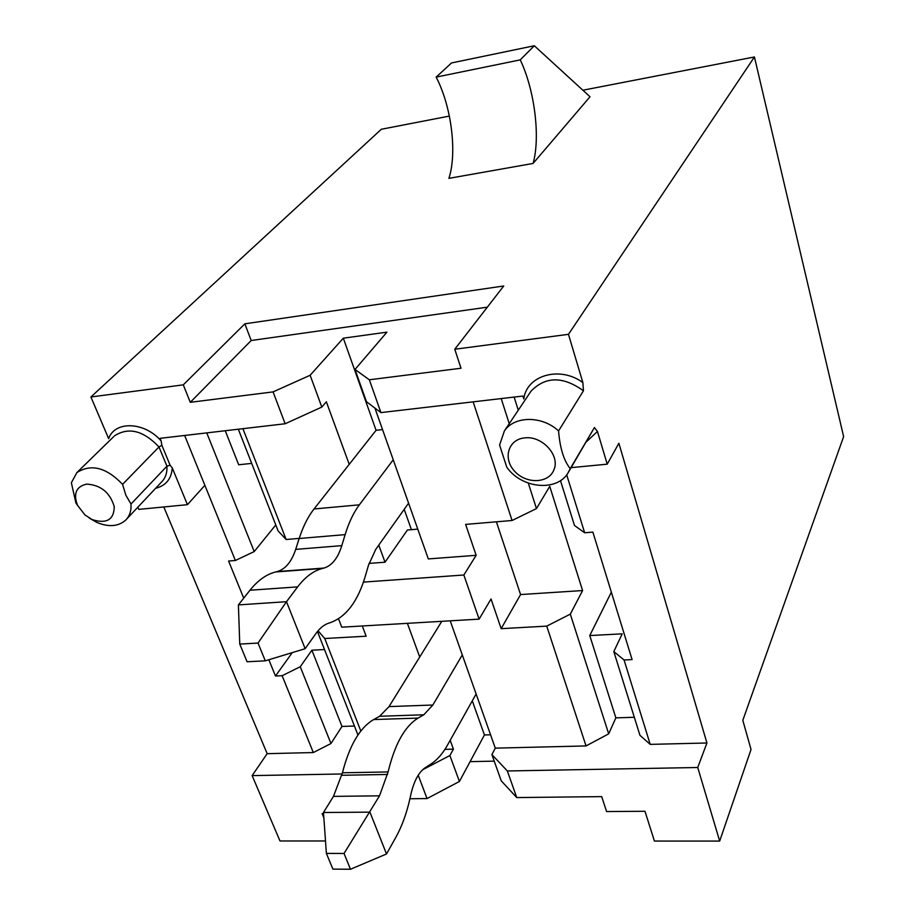 <?xml version="1.0" encoding="UTF-8"?>
<svg xmlns="http://www.w3.org/2000/svg" width="915" height="915" viewBox="0 0 915 915"><rect width="100%" height="100%" fill="white"/><g stroke="black" fill="none" stroke-linecap="round" stroke-linejoin="round"><path stroke-width="1.37" d="M318.043 630.79L324.745 638.51L366.16 636.2L362.294 625.986M324.745 638.51L360.83 731.039M450.18 740.304L453.417 749.156L444.93 749.362M407.392 623.344L419.71 657.016M378.764 545.1L385.021 562.21L369.031 563.411M380.926 412.596L522.888 396.058L523.803 398.929C526.548 375.253 560.014 365.543 582.878 382.607L568.467 334.33L454.766 349.244L461.011 368.242L369.351 379.782L380.926 412.596L366.457 401.719L354.997 369.466L386.931 332.156L343.319 338.184L310.139 375.264L321.828 407.072L326.346 401.799L349.221 464.351M242.91 428.678L286.132 539.495L278.137 530.975L238.323 429.215M299.216 538.397L286.132 539.495M528.31 483.131L536.465 508.58L512.08 520.498L465.621 524.398L476.155 555.313L428.323 558.928L374.933 408.09M501.237 780.827L491.904 754.578L507.356 770.968L516.746 797.571L501.237 780.827M496.399 521.813L520.578 594.556L582.592 590.552L570.308 614.125L608.692 733.853L586.046 745.931L495.29 748.138L491.904 754.578M495.29 748.138L450.226 620.827M422.593 769.789L449.883 755.527L453.417 749.156M449.883 755.527L459.422 781.479L484.435 734.962L490.566 734.791M472.289 700.833L484.435 734.962M404.19 509.346L411.418 529.671M343.319 338.184L376.076 430.302L382.539 429.581M417.778 529.133L407.427 530.002L385.021 562.21M586.046 745.931L546.747 626.123L570.308 614.125M338.527 618.757L341.764 627.187L479.117 619.135L491.035 598.97L501.157 628.674L546.747 626.123M512.08 520.498L473.158 401.845M155.642 488.301C165.912 485.648 171.448 478.865 172.272 467.931L187.426 504.68L138.771 509.381L137.845 507.196M321.828 407.072L285.148 423.759L160.056 438.331L161.12 440.916C144.581 421.621 114.684 420.591 108.656 438.662L90.905 396.973L381.326 129.267L449.368 116.079M285.148 423.759L273.082 391.894L190.286 402.314L183.286 384.849L90.905 396.973M568.467 334.33L754.429 56.97L843.63 436.604L742.808 720.311L751.032 749.465L719.682 841.079L697.733 767.502L507.356 770.968M719.682 841.079L654.419 841.057L644.972 811.273L606.588 811.559L601.681 796.622L516.746 797.571M323.555 813.629L322.126 813.641L323.853 817.861M357.948 734.997L317.459 631.499M206.767 432.887L254.21 551.573L235.372 560.483L228.59 561.032L243.722 598.147M275.781 524.958L254.21 551.573M251.694 463.39L238.689 464.774L225.25 430.736M354.448 726.041L341.981 726.43L330.956 743.54L313.319 752.553L267.169 753.674L163.808 506.967M313.319 752.553L282.129 675.716L300.246 666.738L311.889 650.21L324.528 649.547M268.838 659.761L275.472 676.013L282.129 675.716M235.372 560.483L204.869 485.316L187.426 504.68M292.285 652.612L275.472 676.013M754.429 56.97L582.855 90.219M571.143 467.645L607.217 464.168L597.461 431.468L586.298 441.899M369.351 379.782L354.997 369.466M310.139 375.264L273.082 391.894M459.422 781.479L427.042 798.566L418.212 775.245M634.312 717.28L615.864 717.863L608.692 733.853M615.864 717.863L589.763 635.559L611.346 592.165M518.279 410.183L514.127 397.076M501.203 398.585L509.243 423.668M582.592 590.552L549.743 486.368L536.465 508.58M566.694 474.828L584.651 532.77L574.483 525.485L560.472 480.581M589.763 635.559L622.2 633.843L613.816 651.583L624.064 659.967L632.093 659.601L592.874 532.118L584.651 532.77M624.064 659.967L650.21 744.375L639.94 735.305L613.816 651.583M607.217 464.168L618.883 443.26L706.929 742.991L650.21 744.375M427.042 798.566L409.92 798.761M342.141 773.976L252.14 775.611L279.979 840.965L325.511 840.976M568.913 471.431L594.43 427.534L570.217 468.663C563.777 460.508 559.9 447.927 558.573 430.919L583.45 390.797C563.011 376.088 545.523 376.225 530.986 391.208L530.025 392.649M594.43 427.534L597.461 431.468M706.929 742.991L697.733 767.502M582.878 382.607L583.45 390.797M77.535 505.366L85.004 514.996L92.209 519.617C106.666 524.101 114.02 519.754 114.249 506.59C109.926 492.453 100.719 484.961 86.628 484.115C76.162 486.54 73.131 493.631 77.535 505.366L75.888 502.941L71.37 482.754L76.894 472.575L113.712 436.638M267.169 753.674L252.14 775.611M533.079 163.442L590.015 96.773L534.314 45.75L520.246 59.875C534.715 90.093 540.548 137.399 533.079 163.442L448.91 178.356C457.283 152.691 451.472 106.415 436.146 77.112L520.246 59.875M454.766 349.244L503.73 285.983L244.854 323.819L183.286 384.849M479.117 619.135L463.859 575.009L476.155 555.313M520.578 594.556L501.157 628.674M494.237 761.143L470.081 761.646M487.318 307.177L251.179 340.517L244.854 323.819M251.179 340.517L190.286 402.314M436.146 77.112L451.541 62.952L534.314 45.75M570.217 468.663L568.089 472.838C556.949 492.121 521.321 488.519 506.75 467.108L499.579 445.01L504.417 430.874L530.986 391.208M558.573 430.919C542.103 415.57 514.527 415.742 504.417 430.874M524.558 437.919C508.077 439.406 502.621 458.724 514.71 471.351C526.331 484.298 548.817 483.543 553.918 469.795C560.415 455.521 541.92 435.346 524.558 437.919M161.12 440.916L161.864 445.25L170.087 465.175L172.272 467.931M184.647 435.471L204.869 485.316M341.981 726.43L311.889 650.21M300.246 666.738L330.956 743.54M126.464 519.285L161.566 481.999C165.512 477.962 167.296 472.7 166.942 466.193L158.981 446.955C143.381 430.53 128.569 426.825 114.547 435.826M161.864 445.25L158.981 446.955L122.564 484.344L125.858 495.198L130.982 504.039L166.942 466.193L170.087 465.175M130.982 504.039C131.44 510.673 129.678 516.026 125.698 520.109C118.367 526.571 108.725 527.326 96.761 522.385L89.247 518.062M122.564 484.344C106.357 467.451 91.134 463.528 76.894 472.575M463.859 575.009L363.438 582.1M441.808 621.319L389.024 706.609L379.599 716.273L373.686 719.556C359.881 727.631 349.461 745.37 342.427 772.786L333.46 796.382L323.475 812.497L369.935 812.154L386.519 853.981L395.806 837.385C402.097 826.039 406.901 812.669 410.24 797.285L410.789 794.792C413.912 781.158 418.727 772.134 425.246 767.696L430.896 764.082C437.141 760.01 442.7 753.651 447.549 745.016L476.12 693.993M462.292 654.911L432.864 705.019L423.805 714.787L418.098 718.092C404.785 726.247 394.788 744.192 388.097 771.94L379.519 795.821L344.029 853.466L326.392 853.398L332.9 869.113L350.479 869.25L344.029 853.466M323.475 812.497L326.392 853.398M386.519 853.981L350.479 869.25M408.582 503.159L375.733 549.377L368.436 565.379L365.268 576.301C357.788 601.452 346.144 616.893 330.349 622.635L328.908 623.081C324.173 624.59 319.85 628.067 315.927 633.523L305.13 648.701L265.293 660.836L258.019 643.062L239.764 644.08L247.084 661.762L265.293 660.836M376.076 430.302L314.028 508.98C308.046 516.598 303.094 526.434 299.182 538.5L295.694 549.377C291.565 561.799 285.4 569.199 277.199 571.578L275.701 571.955C266.437 574.265 257.858 580.362 249.955 590.244L238.392 604.907L286.498 601.693L297.638 586.881C305.267 576.896 313.559 570.743 322.538 568.421L323.99 568.055C331.916 565.664 337.864 558.196 341.81 545.637L345.138 534.635C348.867 522.431 353.613 512.491 359.378 504.817L393.233 459.799M258.019 643.062L286.498 601.693L305.13 648.701M238.392 604.907L239.764 644.08M432.864 705.019L389.024 706.609M423.805 714.787L379.599 716.273M418.098 718.092L373.686 719.556M388.097 771.94L342.427 772.786M387.525 774.467L341.833 775.28M379.519 795.821L333.46 796.382M249.955 590.244L297.638 586.881M275.701 571.955L322.538 568.421M277.199 571.578L323.99 568.055M295.694 549.377L341.81 545.637M299.182 538.5L345.138 534.635M314.028 508.98L359.378 504.817M92.209 519.617L96.761 522.385"/></g></svg>

